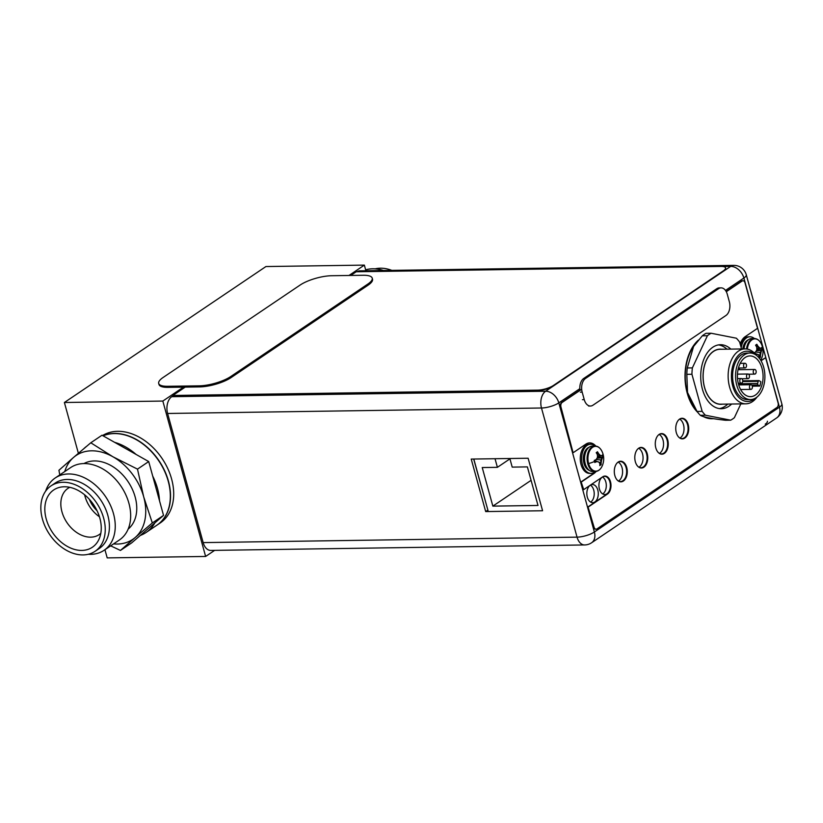 <?xml version="1.0" encoding="UTF-8"?>
<svg xmlns="http://www.w3.org/2000/svg" width="823" height="823" viewBox="0 0 823 823"><rect width="100%" height="100%" fill="white"/><g stroke="black" fill="none" stroke-linecap="round" stroke-linejoin="round"><path stroke-width="1.23" d="M365.906 270.757L364.352 265.109L349.003 275.468M183.457 387.139L162.831 401.058L205.627 556.451L214.659 550.361M162.831 401.058L64.389 402.498L265.922 266.549L364.352 265.109M104.943 549.713L107.196 557.891L205.627 556.451M64.389 402.498L78.38 453.288M103.029 435.799A52.363 37.58 56 0 1 168.427 481.074A52.363 37.58 56 0 1 157.07 525.074L160.228 522.944A52.363 37.58 -124 0 0 171.585 478.935A52.363 37.58 -124 0 0 102.577 435.542M746.543 348.983A12.746 8.035 -90.8 0 1 754.28 338.531L751.749 338.562A12.746 8.035 89.2 0 0 744.023 348.921M761.398 358.766L761.398 358.766A12.407 7.829 -90.8 0 1 760.647 360.124L761.398 358.766A17.324 17.324 0 0 0 761.172 343.572L761.172 343.572C759.403 340.259 757.109 338.582 754.28 338.531A12.746 8.035 -90.8 0 1 757.222 339.364M747.366 349.117A12.407 7.829 -90.8 0 1 753.076 339.23A12.407 7.829 -90.8 0 1 761.172 343.572M756.574 350.331L762.324 349.477L761.748 347.471A17.283 5.113 164.6 0 1 761.131 348.283A16.985 1.749 -176 0 0 759.691 347.944A16.985 8.045 -154.9 0 0 757.983 346.277A17.283 12.407 -124 0 0 756.841 344.333L755.565 345.187A17.283 12.407 56 0 1 756.707 347.141A16.985 13.065 101.1 0 1 756.81 349.878A16.985 10.442 139.9 0 1 755.483 352.09A17.283 5.113 164.6 0 1 754.084 352.748M757.983 346.277L757.376 346.288L758.785 347.954L760.524 348.294L756.821 349.312M759.691 347.944L756.81 348.633M756.522 346.781L757.376 346.288L756.841 344.333M754.938 353.602L756.327 354.178M759.197 356.709L760.401 357.244A17.283 12.407 -124 0 0 760.462 355.279A16.985 13.065 -78.9 0 0 760.946 352.532A16.985 10.442 -40.1 0 0 761.687 350.32A17.283 5.113 -15.4 0 0 762.314 349.508L760.051 352.542L760.401 357.244M759.115 358.17L760.39 357.305M754.496 353.149L757.201 354.312M758.271 354.723L760.462 355.279M755.535 352.018L760.946 352.532M756.337 350.752L761.687 350.32M761.131 348.283L760.524 348.294M755.607 354.343A17.283 5.113 164.6 0 0 756.049 354.127A16.985 1.749 4 0 1 758.076 354.466A16.985 8.045 25.1 0 1 759.187 356.143A17.283 12.407 56 0 1 759.135 357.974M755.627 345.29L756.8 344.271M756.049 354.127L755.442 354.137M741.204 347.8A14.547 9.166 -90.8 0 1 749.918 336.792A14.547 9.166 -90.8 0 1 754.372 338.531M749.918 336.792L748.56 336.813A14.547 9.166 89.2 0 0 740.453 345.063M598.228 470.581A12.746 8.035 -90.8 0 1 595.307 471.497C598.136 471.373 600.379 469.624 602.055 466.26L602.055 466.26A12.407 7.829 -90.8 0 1 588.589 463.586A12.407 7.829 -90.8 0 1 591.675 448.072A12.407 7.829 -90.8 0 1 601.829 451.066C600.06 447.743 597.765 446.066 594.936 446.015L592.406 446.056A12.746 8.035 89.2 0 0 585.235 463.761A12.746 8.035 89.2 0 0 592.786 471.538L595.307 471.497A12.746 8.035 -90.8 0 1 587.766 463.719A12.746 8.035 -90.8 0 1 594.936 446.015A12.746 8.035 -90.8 0 1 597.879 446.858M601.829 451.066L601.829 451.066A17.324 17.324 0 0 1 602.055 466.26M597.231 457.814L602.981 456.971L602.405 454.954A17.283 5.113 164.6 0 1 601.788 455.777A16.985 1.749 -176 0 0 600.348 455.428A16.985 8.045 -154.9 0 0 598.64 453.771A17.283 12.407 -124 0 0 597.498 451.817L596.222 452.681A17.283 12.407 56 0 1 597.364 454.625A16.985 13.065 101.1 0 1 597.467 457.372A16.985 10.442 139.9 0 1 596.14 459.584A17.283 5.113 164.6 0 1 594.309 460.417L596.984 461.662M594.371 460.849L596.099 461.631L594.803 462.485L594.247 460.448M598.64 453.771L598.043 453.771L599.442 455.448L601.181 455.788L597.477 456.796M600.348 455.428L597.467 456.127M597.179 454.275L598.043 453.771L597.498 451.817M594.875 462.454A17.283 5.113 164.6 0 0 596.706 461.621A16.985 1.749 4 0 1 598.733 461.96A16.985 8.045 25.1 0 1 599.844 463.627A17.283 12.407 56 0 1 599.782 465.592L601.057 464.738A17.283 12.407 -124 0 0 601.119 462.773A16.985 13.065 -78.9 0 0 601.613 460.016A16.985 10.442 -40.1 0 0 602.343 457.814A17.283 5.113 -15.4 0 0 602.971 456.991L600.708 460.026L601.057 464.738M599.854 464.193L601.047 464.8M594.515 460.335L597.858 461.806M598.928 462.217L601.119 462.773M596.191 459.512L601.613 460.016M596.994 458.236L602.343 457.814M601.788 455.777L601.181 455.788M596.294 452.784L597.457 451.755M596.706 461.621L596.099 461.631M595.399 471.497A14.547 9.166 -90.8 0 1 591.007 473.369A14.547 9.166 -90.8 0 1 582.396 464.491A14.547 9.166 -90.8 0 1 590.575 444.276A14.547 9.166 -90.8 0 1 595.029 446.015M590.575 444.276L589.227 444.297A14.547 9.166 89.2 0 0 581.038 464.511A14.547 9.166 89.2 0 0 589.649 473.39L591.007 473.369M537.769 390.575A11.635 3.436 -15.4 0 0 553.519 385.905L723.468 271.261A11.635 3.436 -15.4 0 0 725.66 268.298L725.547 267.876A11.635 3.436 164.6 0 1 723.355 270.829L553.395 385.483A11.635 3.436 164.6 0 1 537.656 390.143L172.799 395.472L537.656 390.143M172.799 395.472L185.196 387.119M350.732 275.448L356.194 271.765L721.041 266.436A11.635 3.436 164.6 0 1 725.547 267.876M609.884 481.897A9.074 5.72 89.2 0 0 604.514 476.363A9.074 5.72 89.2 0 0 599.401 488.965A9.074 5.72 89.2 0 0 604.782 494.51A9.074 5.72 89.2 0 0 609.884 481.897M597.796 490.055A9.074 5.72 89.2 0 0 592.426 484.521A9.074 5.72 89.2 0 0 587.313 497.123A9.074 5.72 89.2 0 0 592.683 502.668A9.074 5.72 89.2 0 0 597.796 490.055M659.079 453.206A10.01 6.306 89.2 0 0 661.455 453.905A10.01 6.306 89.2 0 0 667.093 440.007A10.01 6.306 89.2 0 0 661.167 433.896A10.01 6.306 89.2 0 0 658.801 434.667M638.586 467.032A10.01 6.306 89.2 0 0 640.973 467.731A10.01 6.306 89.2 0 0 646.6 453.823A10.01 6.306 89.2 0 0 640.675 447.722A10.01 6.306 89.2 0 0 638.319 448.484M618.094 480.848A10.01 6.306 89.2 0 0 620.48 481.548A10.01 6.306 89.2 0 0 626.118 467.649A10.01 6.306 89.2 0 0 620.192 461.538A10.01 6.306 89.2 0 0 617.826 462.31M679.541 437.877A10.01 6.306 89.2 0 0 681.928 438.577A10.01 6.306 89.2 0 0 687.565 424.668A10.01 6.306 89.2 0 0 681.639 418.568A10.01 6.306 89.2 0 0 679.273 419.329M172.923 395.904L171.74 396.696A12.798 8.065 89.2 0 0 167.604 413.475L203.168 542.604A12.798 8.065 89.2 0 0 210.75 550.422L584.628 544.949A12.798 8.065 -90.8 0 1 577.046 537.141L541.483 408.002A12.798 8.065 -90.8 0 1 545.628 391.234L730.69 266.385A12.798 8.065 -90.8 0 1 733.756 265.376L359.877 270.839A12.798 8.065 89.2 0 0 356.966 271.755M471.219 459.069L528.119 458.236L542.583 510.744L485.683 511.577L471.219 459.069M487.895 510.167L473.678 459.028M590.4 485.138A9.074 5.72 -90.8 0 1 593.733 490.117A9.074 5.72 -90.8 0 1 590.647 502.102M602.487 476.98A9.074 5.72 -90.8 0 1 605.821 481.959A9.074 5.72 -90.8 0 1 602.734 493.944M659.141 434.462A10.01 6.306 -90.8 0 1 663.029 440.068A10.01 6.306 -90.8 0 1 659.418 453.401M638.658 448.278A10.01 6.306 -90.8 0 1 642.537 453.885A10.01 6.306 -90.8 0 1 638.936 467.227M618.166 462.104A10.01 6.306 -90.8 0 1 622.054 467.711A10.01 6.306 -90.8 0 1 618.443 481.044M679.613 419.123A10.01 6.306 -90.8 0 1 683.501 424.73A10.01 6.306 -90.8 0 1 679.891 438.073M487.761 510.167L485.683 511.577M729.343 301.753L727.285 294.253A10.473 6.605 -90.8 0 0 721.082 287.865A10.473 6.605 -90.8 0 0 718.582 288.688L585.575 378.415A10.473 6.605 -90.8 0 0 582.18 392.139L584.248 399.639A10.473 6.605 -90.8 0 0 590.451 406.027A10.473 6.605 -90.8 0 0 592.951 405.204L725.958 315.476A10.473 6.605 -90.8 0 0 729.343 301.753M721.082 287.865L719.271 287.885A10.473 6.605 89.2 0 0 716.771 288.719L583.764 378.436A10.473 6.605 89.2 0 0 579.958 390.133L561.646 402.488A3.487 2.202 89.2 0 0 560.514 407.056L573.034 452.496L560.967 407.056A3.487 2.202 -90.8 0 1 562.099 402.478L581.676 389.269M158.695 383.415L158.993 384.485A23.27 6.882 -15.4 0 0 167.995 387.366L199.608 386.903A23.27 6.882 -15.4 0 0 231.098 377.582L368.138 285.139A23.27 6.882 -15.4 0 0 372.51 279.213L372.222 278.143A23.27 6.882 164.6 0 1 367.84 284.058L230.81 376.502A23.27 6.882 164.6 0 1 199.31 385.833L167.697 386.296A23.27 6.882 164.6 0 1 158.695 383.415A23.27 6.882 164.6 0 1 163.077 377.5L300.117 285.056A23.27 6.882 164.6 0 1 331.607 275.726L363.221 275.263A23.27 6.882 164.6 0 1 372.222 278.143M604.73 476.075A9.372 5.905 -90.8 0 1 610.049 481.784A9.372 5.905 -90.8 0 1 607.024 494.057L588.013 506.886L593.578 527.09A3.487 2.202 89.2 0 0 595.646 529.22A3.487 2.202 89.2 0 0 595.862 529.199M760.925 360.567L765.637 357.686L778.085 402.91A3.487 2.202 -90.8 0 1 776.963 407.488L596.932 528.932A3.487 2.202 -90.8 0 1 596.089 529.21A3.487 2.202 -90.8 0 1 594.031 527.08L588.013 506.886M742.737 280.777A3.487 2.202 89.2 0 0 742.511 280.766A3.487 2.202 89.2 0 0 741.677 281.044L726.174 291.496M589.433 442.908A15.946 10.051 -90.8 0 1 595.296 446.025M595.667 471.486A15.946 10.051 -90.8 0 1 593.476 473.523L581.12 481.866L583.713 489.623L581.12 481.866M713.212 418.65A41.891 26.408 -90.8 0 1 711.792 418.742M681.856 418.279A10.298 6.491 -90.8 0 1 687.73 424.555A10.298 6.491 -90.8 0 1 682.164 438.854M661.394 433.608A10.298 6.491 -90.8 0 1 667.258 439.894A10.298 6.491 -90.8 0 1 661.692 454.193M640.901 447.434A10.298 6.491 -90.8 0 1 646.775 453.71A10.298 6.491 -90.8 0 1 641.199 468.009M620.408 461.25A10.298 6.491 -90.8 0 1 626.282 467.536A10.298 6.491 -90.8 0 1 620.717 481.836M588.466 506.875L607.477 494.057A9.372 5.905 89.2 0 0 610.501 481.784A9.372 5.905 89.2 0 0 604.956 476.064A9.372 5.905 89.2 0 0 602.724 476.805L583.713 489.623M596.161 471.425A15.946 10.051 89.2 0 1 593.928 473.513L581.573 481.856M595.79 446.066A15.946 10.051 89.2 0 0 589.649 442.897A15.946 10.051 89.2 0 0 585.842 444.153L573.487 452.496M726.298 291.712L742.13 281.034A3.487 2.202 -90.8 0 1 742.963 280.756A3.487 2.202 -90.8 0 1 745.031 282.886L757.541 328.326L745.185 336.669A15.946 10.051 89.2 0 0 740.196 344.148M761.049 360.783L765.637 357.686M698.367 340.146A41.891 26.408 89.2 0 0 687.226 393.168A41.891 26.408 89.2 0 0 697.935 412.58M703.315 416.551A41.891 26.408 89.2 0 0 712.018 418.742A41.891 26.408 89.2 0 0 713.366 418.67M688.182 424.555A10.298 6.491 89.2 0 0 682.082 418.269A10.298 6.491 89.2 0 0 676.29 432.569A10.298 6.491 89.2 0 0 682.39 438.854A10.298 6.491 89.2 0 0 688.182 424.555M667.71 439.883A10.298 6.491 89.2 0 0 661.61 433.598A10.298 6.491 89.2 0 0 655.818 447.907A10.298 6.491 89.2 0 0 661.918 454.193A10.298 6.491 89.2 0 0 667.71 439.883M647.217 453.71A10.298 6.491 89.2 0 0 641.127 447.424A10.298 6.491 89.2 0 0 635.335 461.724A10.298 6.491 89.2 0 0 641.426 468.009A10.298 6.491 89.2 0 0 647.217 453.71M626.735 467.526A10.298 6.491 89.2 0 0 620.635 461.24A10.298 6.491 89.2 0 0 614.843 475.55A10.298 6.491 89.2 0 0 620.943 481.836A10.298 6.491 89.2 0 0 626.735 467.526M767.406 421.222A11.635 3.436 164.6 0 1 765.225 424.184M722.44 404.165A27.581 17.386 -90.8 0 1 703.655 383.569A27.581 17.386 -90.8 0 1 713.438 351.328A27.581 17.386 -90.8 0 1 721.637 349.25M745.052 348.901L720.032 349.271A27.457 17.314 89.2 0 0 704.581 387.417A27.457 17.314 89.2 0 0 720.835 404.186L745.854 403.815A27.457 17.314 -90.8 0 1 729.6 387.057A27.457 17.314 -90.8 0 1 745.052 348.901A27.457 17.314 -90.8 0 1 756.368 355.279M727.769 404.083A31.994 20.174 -90.8 0 1 725.125 406.243A31.994 20.174 -90.8 0 1 719.415 408.599M718.479 344.899A31.994 20.174 -90.8 0 1 726.966 349.168M756.975 397.118A27.457 17.314 -90.8 0 1 745.854 403.815M755.082 398.363A25.132 15.843 -90.8 0 1 732.748 386.121A25.132 15.843 -90.8 0 1 736.369 357.84A25.132 15.843 -90.8 0 1 754.434 354.085M749.897 353.026L746.924 353.067A23.27 14.67 89.2 0 0 733.828 385.401A23.27 14.67 89.2 0 0 747.603 399.608L750.576 399.556A23.27 14.67 -90.8 0 1 736.801 385.359A23.27 14.67 -90.8 0 1 749.897 353.026A23.27 14.67 -90.8 0 1 763.672 367.233A23.27 14.67 -90.8 0 1 750.576 399.556M745.072 357.542A20.359 12.839 89.2 0 0 737.706 380.432A20.359 12.839 89.2 0 0 750.535 396.655A20.359 12.839 89.2 0 0 755.411 395.05A20.359 12.839 89.2 0 0 762.777 372.15A20.359 12.839 89.2 0 0 749.938 355.927A20.359 12.839 89.2 0 0 745.072 357.542M752.294 386.182L759.794 386.08L758.076 384.989A1.162 0.73 -90.8 0 1 757.664 383.467L758.199 381.316A1.162 0.73 -90.8 0 1 759.145 380.668L760.853 381.769A20.359 12.839 -90.8 0 1 759.794 386.08M739.229 368.025A20.359 12.839 -90.8 0 1 739.671 369.681M746.636 377.232A2.325 1.471 -90.8 0 1 747.953 374.002A2.325 1.471 -90.8 0 1 749.331 375.422A2.325 1.471 -90.8 0 1 748.014 378.652A2.325 1.471 -90.8 0 1 746.636 377.232M743.683 366.513A2.325 1.471 -90.8 0 1 745 363.282A2.325 1.471 -90.8 0 1 746.379 364.702A2.325 1.471 -90.8 0 1 745.062 367.932A2.325 1.471 -90.8 0 1 743.683 366.513M753.354 372.696A2.325 1.471 -90.8 0 1 754.67 369.465A2.325 1.471 -90.8 0 1 756.049 370.885A2.325 1.471 -90.8 0 1 754.732 374.115A2.325 1.471 -90.8 0 1 753.354 372.696M749.588 387.952A2.325 1.471 -90.8 0 1 750.905 384.711A2.325 1.471 -90.8 0 1 752.273 386.131A2.325 1.471 -90.8 0 1 750.967 389.372A2.325 1.471 -90.8 0 1 749.588 387.952M739.918 381.759A2.325 1.471 -90.8 0 1 741.235 378.529A2.325 1.471 -90.8 0 1 742.613 379.948A2.325 1.471 -90.8 0 1 741.297 383.179A2.325 1.471 -90.8 0 1 739.918 381.759M740.823 403.898L734.373 417.703A45.965 28.98 -90.8 0 1 730.67 420.193L705.414 415.224A45.965 28.98 -90.8 0 1 703.737 413.383A45.965 28.98 -90.8 0 1 702.153 411.366L691.927 374.249A45.965 28.98 -90.8 0 1 692.369 367.891L707.41 335.743A45.965 28.98 -90.8 0 1 711.103 333.243L736.369 338.212A45.965 28.98 -90.8 0 1 738.036 340.053A45.965 28.98 -90.8 0 1 739.62 342.07L741.523 348.952M730.845 349.106A31.994 20.174 89.2 0 0 720.423 344.724A31.994 20.174 89.2 0 0 702.42 389.186A31.994 20.174 89.2 0 0 721.36 408.712A31.994 20.174 89.2 0 0 731.647 404.031M711.103 333.243L706.011 333.325A45.965 28.98 89.2 0 0 704.138 334.467A45.965 28.98 89.2 0 0 702.317 335.815L693.583 346.473L687.277 367.974A45.965 28.98 89.2 0 0 686.835 374.321L687.524 392.499L697.06 411.449A45.965 28.98 89.2 0 0 698.645 413.465A45.965 28.98 89.2 0 0 700.322 415.306C703.161 417.066 711.576 418.712 725.588 420.265L730.67 420.193M693.573 346.473L693.017 347.327A40.728 25.678 89.2 0 0 693.892 406.922L696.279 410.338M707.41 335.743L702.317 335.815M687.277 367.974L692.369 367.891M691.927 374.249L686.835 374.321M697.06 411.449L702.153 411.366M705.414 415.224L700.322 415.306M488.265 511.536L473.801 459.028M509.838 458.504L512.204 467.114L527.378 466.888L538.005 505.466L492.854 506.124L482.227 467.546L497.401 467.33L495.024 458.72M509.941 458.864L497.401 467.33M531.082 480.334L492.854 506.124M383.456 270.5A43.64 31.315 -124 0 0 372.726 268.782A43.64 31.315 56 0 0 365.659 269.841M391.83 270.376A39.442 28.311 -124 0 0 380.37 268.195A39.442 28.311 56 0 0 375.134 268.843M83.936 463.565A39.617 28.435 56 0 1 94.357 460.942A39.617 28.435 -124 0 1 131.649 487.833A39.617 28.435 -124 0 1 128.141 529.107M119.448 539.929A43.64 31.315 -124 0 0 125.693 494.53A43.64 31.315 -124 0 0 83.977 463.565A43.64 31.315 56 0 0 70.634 467.577L55.223 477.978A43.64 31.315 56 0 1 68.556 473.966A43.64 31.315 -124 0 1 110.272 504.931A43.64 31.315 -124 0 1 104.027 550.33L119.448 539.929M104.027 550.33A43.64 31.315 -124 0 1 90.695 554.342A43.64 31.315 56 0 1 88.287 554.28M45.666 491.094A43.64 31.315 56 0 1 55.223 477.978M99.264 548.488A39.442 28.311 -124 0 0 104.912 507.452A39.442 28.311 -124 0 0 67.198 479.459A39.442 28.311 56 0 0 55.151 483.08L50.985 485.899A39.442 28.311 56 0 1 63.032 482.268A39.442 28.311 -124 0 1 100.745 510.26A39.442 28.311 -124 0 1 95.098 551.297L99.264 548.488M95.098 551.297A39.442 28.311 -124 0 1 83.051 554.928A39.442 28.311 56 0 1 45.337 526.936A39.442 28.311 56 0 1 50.985 485.899M81.806 550.422A34.556 24.803 56 0 1 46.469 519.848A34.556 24.803 56 0 1 62.836 486.835A34.556 24.803 56 0 1 64.276 486.763A34.556 24.803 -124 0 1 94.12 505.507A34.556 24.803 -124 0 1 98.667 539.95A34.556 24.803 -124 0 1 81.806 550.422M100.818 533.335A27.9 20.019 -124 0 1 99.213 534.59A27.9 20.019 -124 0 1 90.684 537.162A27.9 20.019 56 0 1 64.009 517.369A27.9 20.019 56 0 1 68.011 488.337A27.9 20.019 56 0 1 69.77 487.319M99.449 516.782A27.9 20.019 56 0 1 84.615 494.788M97.042 510.723A23.62 16.954 56 0 1 89.326 499.283M103.081 435.82A52.363 37.58 56 0 1 114.304 433.577A52.363 37.58 -124 0 1 164.363 470.725A52.363 37.58 -124 0 1 156.874 525.208L146.124 532.46A52.363 37.58 56 0 1 140.291 535.444L131.67 542.882L120.446 550.443L135.178 537.522L152.317 522.955L163.54 515.393L140.291 535.444M83.936 448.576A52.363 37.58 56 0 1 86.6 446.323M152.317 522.955L143.696 496.855L137.492 469.131L112.936 456.775L90.797 442.784L102.011 435.223L148.706 461.559L163.54 515.393M113.553 543.9A50.615 36.325 -124 0 0 135.178 537.522A50.615 36.325 -124 0 0 143.696 496.855A50.615 36.325 -124 0 0 112.936 456.775A50.615 36.325 -124 0 0 73.648 457.351L58.927 470.272L59.791 474.902M90.797 442.784L73.648 457.351A50.615 36.325 -124 0 0 64.75 471.558M110.673 545.844L120.446 550.443M154.909 522.831A52.363 37.58 56 0 1 146.124 532.46M152.728 476.126A52.363 37.58 56 0 1 159.528 500.826M114.654 442.352A52.363 37.58 56 0 1 136.073 454.43M137.492 469.131L148.706 461.559M748.354 339.827A11.81 7.448 89.2 0 0 742.819 348.931M594.545 461.477A17.324 5.123 164.6 0 1 588.589 463.586M589.011 447.321A11.81 7.448 89.2 0 0 583.97 463.421A11.81 7.448 89.2 0 0 589.35 470.375M579.834 388.693L558.807 402.879L594.371 532.008L779.443 407.169L743.879 278.03L725.495 290.426M203.168 542.604L577.046 537.141A12.798 3.786 -15.4 0 0 594.371 532.008A12.798 9.187 56 0 1 591.603 542.769L776.665 417.919A12.798 9.187 -124 0 0 779.443 407.169A12.798 3.786 -15.4 0 0 781.85 403.908L746.276 274.779A12.798 3.786 164.6 0 1 743.879 278.03A12.798 9.187 -124 0 0 730.69 266.385L722.789 266.508M171.74 396.696L545.628 391.234A12.798 9.187 56 0 1 558.807 402.879A12.798 3.786 164.6 0 1 541.483 408.002L167.604 413.475M718.582 288.688L716.771 288.719M583.764 378.436L585.575 378.415M582.18 392.139L580.38 392.16M582.437 399.669L584.248 399.639M368.138 285.139L367.84 284.058M230.81 376.502L231.098 377.582M199.608 386.903L199.31 385.833M167.697 386.296L167.995 387.366M758.076 384.989L751.708 385.082M738.354 383.755L757.664 383.467M758.199 381.316L742.675 381.543M746.276 274.779A12.798 12.798 0 0 0 733.756 265.376M584.628 544.949A12.798 12.798 0 0 0 591.603 542.769M776.665 417.919A12.798 12.798 0 0 0 781.85 403.908M588.64 406.058L590.451 406.027M758.857 380.586L742.737 380.823M737.449 374.146L747.953 374.002M741.862 378.745L748.014 378.652M740.216 363.355L745 363.282M738.437 368.035L745.062 367.932M738.036 369.712L754.67 369.465M748.58 374.208L754.732 374.115M738.684 384.897L750.905 384.711M740.597 389.516L750.967 389.372M737.501 378.58L741.235 378.529M738.231 383.23L741.297 383.179"/></g></svg>
